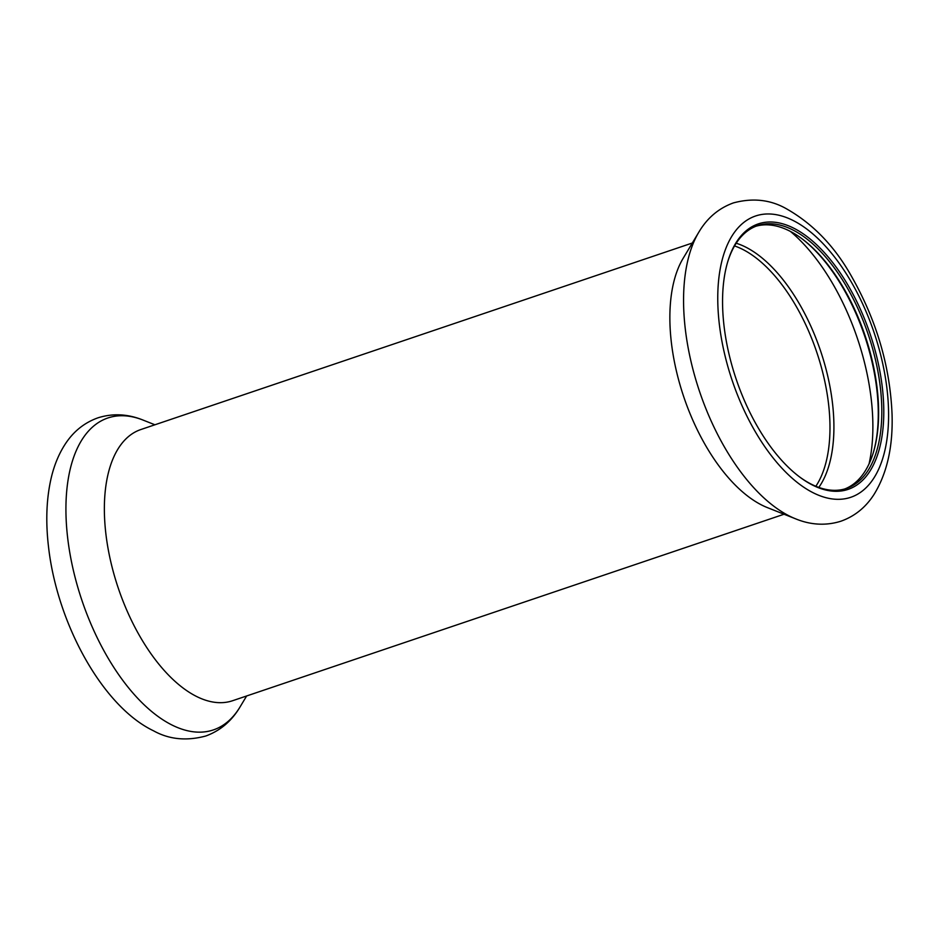 <?xml version="1.0" encoding="UTF-8"?>
<svg xmlns="http://www.w3.org/2000/svg" width="939" height="939" viewBox="0 0 939 939"><rect width="100%" height="100%" fill="white"/><g stroke="black" fill="none" stroke-linecap="round" stroke-linejoin="round"><path stroke-width="1.41" d="M784.042 514.232L232.579 700.729A143.151 72.209 -108.7 0 1 196.838 696.609A143.151 72.209 -108.7 0 1 109.558 556.228A143.151 72.209 -108.7 0 1 140.862 429.534L692.313 243.025M795.779 518.891A164.642 83.043 -108.7 0 1 789.922 516.286A164.642 83.043 -108.7 0 1 698.006 386.786A164.642 83.043 -108.7 0 1 698.816 232.191C707.22 217.954 718.769 208.188 733.453 202.894C752.397 197.824 769.71 199.584 785.38 208.188C812.998 223.564 835.405 246.922 852.589 278.261C876.909 321.608 890.066 366.926 892.05 414.216C893.071 446.518 887.085 473.221 874.103 494.325C865.781 507.353 854.701 516.321 840.851 521.227C822.752 526.92 806.812 523.434 795.767 518.891L767.421 507.623A143.151 72.209 -108.7 0 1 762.339 505.358A143.151 72.209 -108.7 0 1 682.418 392.76A143.151 72.209 -108.7 0 1 683.123 258.366L698.816 232.191A164.642 83.043 -108.7 0 1 699.285 231.417M793.267 227.942A140.134 70.683 -108.7 0 1 883.176 396.246A140.134 70.683 -108.7 0 1 813.08 485.346A140.134 70.683 -108.7 0 1 800.498 477.611A140.134 70.683 -108.7 0 1 727.619 262.134A140.134 70.683 -108.7 0 1 793.267 227.942M727.42 262.814A138.714 69.967 -108.7 0 1 757.573 225.642A138.714 69.967 -108.7 0 1 792.211 229.632A138.714 69.967 -108.7 0 1 876.78 365.67A138.714 69.967 -108.7 0 1 846.45 488.433A138.714 69.967 -108.7 0 1 811.812 484.442A138.714 69.967 -108.7 0 1 799.934 477.188M755.989 226.217A138.714 69.967 -108.7 0 1 789.018 230.712A138.714 69.967 -108.7 0 1 801.472 238.377A138.714 69.967 -108.7 0 1 873.61 451.671A138.714 69.967 -108.7 0 1 844.842 488.937M800.908 237.966A140.134 70.683 -108.7 0 1 873.411 452.34M143.162 420.12C127.95 413.946 112.95 413.16 98.161 417.761C84.498 422.573 73.512 431.365 65.214 444.112C58.934 453.772 54.298 464.922 51.293 477.575C46.41 498.433 45.506 521.708 48.582 547.39C57.291 623.566 102.398 706.363 153.562 730.824C169.09 739.451 186.509 741.188 205.805 736C220.348 730.683 231.78 720.952 240.126 706.809A164.642 83.043 -108.7 0 1 172.283 725.166A164.642 83.043 -108.7 0 1 67.056 532.167A164.642 83.043 -108.7 0 1 143.162 420.12L154.9 424.78M734.556 245.936A136.049 68.629 -108.7 0 1 742.092 249.093A136.049 68.629 -108.7 0 1 818.761 358.381A136.049 68.629 -108.7 0 1 815.838 486.273M813.667 493.01A148.468 74.885 -108.7 0 1 718.405 314.682A148.468 74.885 -108.7 0 1 792.68 220.278A148.468 74.885 -108.7 0 1 887.942 398.606A148.468 74.885 -108.7 0 1 813.667 493.01M736.223 243.236A137.258 69.24 -108.7 0 1 745.249 246.887A137.258 69.24 -108.7 0 1 822.975 358.369A137.258 69.24 -108.7 0 1 818.808 487.411M790.415 231.428A159.055 80.226 -108.7 0 1 869.044 463.901M246.628 695.987L240.126 706.809"/></g></svg>
